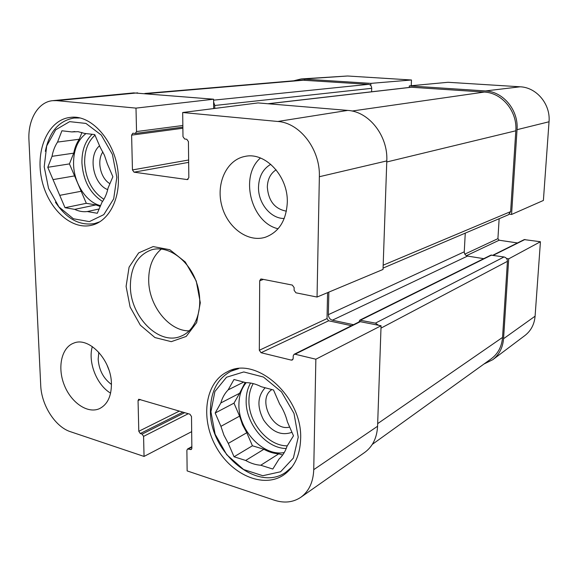 <?xml version="1.0" encoding="UTF-8"?>
<svg xmlns="http://www.w3.org/2000/svg" width="578" height="578" viewBox="0 0 578 578"><rect width="100%" height="100%" fill="white"/><g stroke="black" fill="none" stroke-linecap="round" stroke-linejoin="round"><path stroke-width="0.87" d="M286.392 211.165C274.825 209.012 268.459 200.992 267.318 187.113C267.578 179.231 270.511 173.465 276.111 169.816M108.837 369.703L106.908 364.783M289.657 427.048C272.462 432.004 256.813 398.762 271.927 389.572M109.921 183.674C100.507 178.508 96.54 160.749 102.877 151.942M277.808 121.474C299.975 122.854 320.414 149.594 319.359 176.724L317.047 297.049L383.026 269.449L386.798 160.915C388.178 135.953 369.002 111.532 347.739 110.405L258.048 102.92L182.684 112.515L277.808 121.474L347.739 110.405M191.672 431.65L144.045 456.432L70.465 431.708C55.228 426.925 41.392 405.142 40.72 385.382L28.951 140.114C27.737 119.812 38.177 101.829 52.771 100.659L56.832 100.651L135.996 108.115L213.614 99.214L133.619 92.899L52.771 100.659M300.762 497.326L364.667 452.451C372.637 446.65 376.943 437.914 377.579 426.253L381.068 325.761L315.855 359.213L313.738 469.668C313.254 482.153 308.927 491.372 300.762 497.326C293.032 502.441 284.195 503.387 274.247 500.172L187.142 470.911L186.882 450.327L187.503 449.034L191.239 449.532L191.86 448.246L191.506 416.536L189.924 414.195L138.727 399.239L138.055 400.59L138.799 431.282L140.288 433.536L142.094 434.114L143.582 436.376L144.045 456.432M182.684 112.515L182.988 136.69L184.671 139.009L186.745 139.247L188.428 141.574L188.833 177.706L187.207 179.577L134.038 172.179L132.456 169.932L131.611 135.129L132.832 133.236L135.31 133.453L136.538 131.553L135.996 108.115M213.614 99.214L213.658 108.57M315.855 359.213L295.062 354.227L294.065 354.328L293.212 355.875L293.176 358.476L292.331 360.015L291.326 360.116L261.054 352.725L259.32 350.261L259.695 280.785L260.721 279.073L261.487 279.022L292.316 285.077L294.144 287.598L294.108 290.286L295.929 292.808L317.047 297.049M327.589 292.641L327.025 318.594L328.629 320.797L351.503 325.696M294.065 354.328L359.747 321.585L381.068 325.761M161.37 249.024C152.859 256.162 148.633 266.624 148.698 280.417C148.719 305.574 168.986 331.266 189.201 330.854M111.424 383.763C111.431 396.313 107.45 404.607 99.474 408.653C87.603 414.072 71 402.599 64.201 384.89C57.208 367.268 61.543 347.436 73.796 343.101C89.041 336.439 111.366 360.08 111.424 383.763M287.295 202.466C286.24 220.601 278.892 232.204 265.259 237.269C247.622 242.803 227.06 227.27 221.649 205.19C215.912 183.197 226.706 159.716 245.021 156.414C265.251 151.682 288.278 176.254 287.295 202.466M300.632 439.02C300.011 455.464 294.332 467.472 283.581 475.037C262.831 489.046 230.369 474.097 215.464 445.681C200.169 417.482 205.385 382.181 227.551 371.705C256.011 355.456 302.771 396.804 300.632 439.02M118.367 177.988C119.227 201.96 107.327 221.959 91.338 225.312C70.516 230.246 47.165 207.581 41.486 178.313C35.439 149.117 48.617 119.603 70.292 117.413C92.848 113.924 118.15 145.092 118.367 177.988M126.091 286.399L130.101 307.005L140.331 325.183L154.94 337.559L171.276 341.663L186.203 336.432L196.65 322.596L200.306 302.764L196.245 281.016L185.285 262.007L169.816 249.725L153.134 246.582L138.648 252.904L129.082 267.152L126.091 286.399M130.382 286.226C130.57 267.05 137.672 254.898 151.682 249.775C168.017 244.949 188.97 259.869 196.614 282.685C204.46 305.43 196.961 330.031 181.066 336.165C159.138 345.976 130.281 316.693 130.382 286.226M260.44 158.011C239.306 176.196 251.018 222.638 278.083 228.765M92.314 346.562C87.733 362.124 96.692 384.999 110.6 393.156M270.771 164.304C262.954 168.899 258.872 176.557 258.511 187.279C258.113 203.261 270.822 218.838 284.253 218.477M98.824 352.291L98.166 359.213C99.011 370.108 103.433 378.518 111.438 384.428M292.034 466.901L285.973 472.139C257.022 493.135 209.034 451.758 210.45 410.069C210.732 391.4 217.631 378.424 231.142 371.148L238.577 368.663M210.912 411.767L214.893 391.501L226.511 377.239L243.779 371.95L263.438 377.044L281.472 391.841L293.992 413.422L298.234 437.206L293.364 458.087L280.597 471.764L262.795 475.708L243.613 469.517L226.713 454.705L215.124 434.201L210.912 411.767M220.839 402.938C222.313 397.715 224.763 393.358 228.166 389.875L233.996 379.486L245.845 382.636C250.931 382.665 256.061 384.03 261.242 386.725L273.517 389.991L279.593 403.95C283.213 409.513 285.807 415.466 287.382 421.81L293.487 435.826L287.078 446.122C285.366 451.432 282.678 455.746 279.015 459.062L272.809 469.04L260.772 465.232C255.686 464.9 250.65 463.303 245.672 460.456L234.054 456.779L228.281 443.398L223.903 435.126L220.926 426.34L215.182 413.01L220.839 402.938L239.61 393.271L245.13 382.448M243.714 382.072L228.166 389.875M239.61 393.271L233.982 403.148L239.595 416.131L220.926 426.34M228.281 443.398L246.784 432.741L242.493 424.693L239.595 416.131M246.784 432.741L252.427 445.775L263.886 449.272L245.672 460.456M260.772 465.232L278.769 453.824C273.748 453.535 268.784 452.018 263.886 449.272M278.769 453.824L282.656 455.009M284.268 452.531C263.091 456.858 238.158 429.873 238.916 404.535C238.996 395.699 241.431 388.402 246.235 382.636M234.054 456.779L252.427 445.775M215.182 413.01L233.982 403.148M265.158 387.773C257.448 396.197 256.914 406.919 263.561 419.931C271.848 431.925 281.313 436.043 291.955 432.308M45.337 151.328C49.311 131.798 58.891 120.694 74.092 118.02L79.54 117.991M99.691 221.822L94.64 223.541C79.605 225.998 66.535 218.867 55.43 202.163M44.21 166.796L46.695 145.945L55.683 129.797L69.649 121.647L85.956 123.425L101.309 135.086L112.399 154.405L116.828 177.294L113.685 198.861L103.794 214.64L89.366 221.62L73.377 218.751L58.898 206.888L48.559 188.428L44.21 166.796M87.292 211.541C83.102 212.075 78.911 211.353 74.707 209.366L65.018 207.697L47.772 167.309L52.027 156.327L73.717 153.156C74.757 147.831 76.607 143.192 79.265 139.24L57.54 142.087L61.918 130.78L71.766 131.921L78.066 131.668L84.547 133.41L94.727 134.587L100.254 147.419L104.416 155.207L107.335 163.841L112.891 176.724L108.064 188.038C106.879 193.608 104.856 198.355 101.988 202.278L97.306 213.268L87.292 211.541L99.127 208.99M52.027 156.327C53.039 150.872 54.881 146.133 57.54 142.087M73.717 153.156L69.432 163.906L74.576 175.907L53.024 179.614M59.744 195.35L81.158 191.267L74.576 175.907M81.158 191.267L86.324 203.319L95.934 204.915L74.707 209.366M100.204 206.462L95.934 204.915M81.968 132.478L79.265 139.24M100.558 205.631C86.36 202.473 74.063 183.537 73.572 164.484C73.348 150.497 77.481 140.194 85.956 133.569M71.766 131.921L74.815 131.553M65.018 207.697L86.324 203.319M47.772 167.309L69.432 163.906M99.561 145.801C87.697 155.431 93.13 184.245 107.703 189.62M509.391 214.178L511.566 214.467L543.392 200.458L549.035 121.77C550.675 104.228 536.615 87.394 520.157 86.794L448.051 82.286L409.318 85.905L485.455 90.941C503.294 91.635 518.704 110.304 517.035 129.682L511.566 214.467M409.318 85.905L409.253 87.444M370.809 85.573L370.881 83.369L411.478 79.995L347.595 76L301.167 78.948L370.881 83.369M293.66 80.797L301.167 78.948M492.904 255.209L524.224 239.603L540.43 241.741L508.705 258.85L503.554 338.715C502.817 347.645 499.226 354.639 492.788 359.689L483.967 364.024M508.705 258.85L506.559 258.511M499.146 218.715L497.918 238.656L499.154 240.224L517.491 242.955M492.788 359.689L525.005 335.457C530.994 330.753 534.361 324.337 535.091 316.188L540.43 241.741M411.478 79.995L411.247 85.725M371.596 91.786L371.697 88.318C371.575 86.028 370.534 84.706 368.583 84.345L301.579 80.125L144.818 93.47M383.077 268.091L508.495 214.741L510.627 211.613L515.814 130.787C517.476 111.431 502.094 92.776 484.277 92.068L411.103 87.235L267.889 103.744M483.743 258.669L467.559 256.068C465.449 255.505 464.351 254.089 464.257 251.813L465.261 233.129M372.311 444.374L491.264 358.772C498.019 353.729 501.776 346.605 502.549 337.408L507.433 261.328C507.361 258.995 506.22 257.542 504.016 256.964L490.867 255.136L359.791 320.161L375.433 323.131L378.503 325.226M213.629 101.995L214.756 105.485L214.778 108.433M328.846 292.114L328.355 314.67C328.535 317.539 329.879 319.381 332.372 320.198L353.498 324.699M358.952 321.982L359.791 320.161M386.798 160.915L319.359 176.724M137.636 92.87L56.832 100.651M377.579 426.253L313.738 469.668M188.284 413.711L143.582 436.376M179.397 411.066L138.799 431.282M140.44 399.492L138.055 400.59M182.966 412.128L140.288 433.536M184.729 412.649L142.094 434.114M191.845 447.069L188.406 448.976M191.795 448.788L190.335 449.597M182.85 125.498L136.538 131.553M182.879 128.244L131.611 135.129M188.638 160.005L132.456 169.932M188.659 162.36L134.038 172.179M188.023 179.418L187.207 179.577M293.017 359.263L291.326 360.116M328.629 320.797L261.054 352.725M360.694 321.476L295.062 354.227M263.438 279.405L259.695 280.785M327.025 318.594L259.32 350.261M286.233 448.485C266.111 448.586 245.542 423.631 246.149 400.706C246.185 394.023 247.666 388.134 250.585 383.041M287.252 445.833C268.098 446.173 248.323 422.395 248.93 400.518C248.974 394.102 250.411 388.467 253.243 383.604M102.566 201.462C90.161 193.579 83.283 180.806 81.939 163.155C81.7 150.757 85.096 141.133 92.133 134.291M103.917 199.294C92.314 191.744 85.891 179.686 84.655 163.119C84.446 150.93 87.892 141.624 94.987 135.194M464.828 254.132L497.918 238.656M466.432 255.686L499.154 240.224M493.33 255.281L524.983 239.48M503.554 338.715L535.091 316.188M485.455 90.941L520.157 86.794M517.035 129.682L549.035 121.77M304.042 78.955L347.595 76M146.696 93.629L304.924 80.096M213.614 100.153L368.583 84.345M214.756 105.485L371.697 88.318M268.206 103.773L411.644 87.22M352.016 111.034L484.277 92.068M386.761 161.977L515.814 130.787M383.178 265.194L510.627 211.613M328.355 314.67L464.257 251.813M332.372 320.198L467.559 256.068M360.737 320.053L491.668 255.014M375.433 323.131L504.016 256.964M380.989 328.123L507.433 261.328M377.672 423.623L502.549 337.408M191.845 446.642L187.503 449.034M182.865 127.131L135.31 133.453M285.973 472.139L289.925 469.502M231.142 371.148L235.362 369.132M94.64 223.541L98.108 222.74M74.092 118.02L77.698 117.637"/></g></svg>
